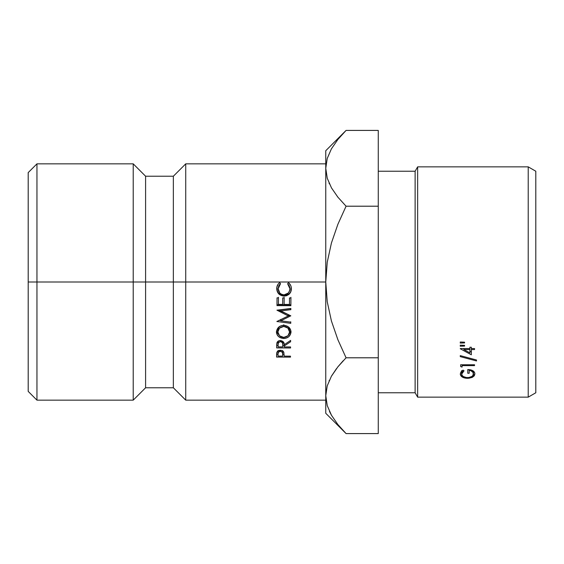 <?xml version="1.0" encoding="UTF-8"?>
<svg xmlns="http://www.w3.org/2000/svg" width="564" height="564" viewBox="0 0 564 564"><rect width="100%" height="100%" fill="white"/><g stroke="black" fill="none" stroke-linecap="round" stroke-linejoin="round"><path stroke-width="0.85" d="M36.949 282L36.949 163.849L36.949 282L325.759 282L325.759 413.278L325.759 395.688L327.261 405.65L325.759 395.688L327.219 385.882L331.406 376.23L337.878 366.84L346.07 357.795L337.906 339.761L331.421 320.972L327.233 301.733L325.759 282L185.732 282L185.732 163.849L185.732 282L173.352 282L173.352 176.229L173.352 282L145.597 282L145.597 176.229L145.597 282L133.224 282L133.224 163.849L133.224 282L36.949 282L36.949 400.151L36.949 282L28.2 282L36.949 282M28.2 172.605L28.2 391.395L28.2 172.605L36.949 163.849L133.224 163.849L145.597 176.229L173.352 176.229L185.732 163.849L325.759 163.849M528.221 397.148L535.8 392.77L535.8 171.23L528.221 166.852L528.221 397.148L528.221 166.852L417.649 166.852L415.125 171.23L415.125 392.77L417.649 397.148L417.649 166.852L417.649 397.148L528.221 397.148L417.649 397.148L415.125 392.77L415.125 171.23L378.268 171.23L415.125 171.23L417.649 166.852L528.221 166.852L535.8 171.23L535.8 392.77L528.221 397.148M378.268 392.77L415.125 392.77L378.268 392.77M464.56 342.186L464.56 342.919L460.287 343.081L460.287 342.017L464.56 342.186L460.287 342.017L460.287 343.081L464.56 342.919L464.56 342.186L464.56 342.919M471.335 347.248L471.335 348.566L471.335 347.248L469.904 347.248L469.904 348.566L460.287 348.566L469.904 348.566L469.904 347.248L471.335 347.248L471.335 348.566L474.536 348.566L474.536 349.574L471.335 349.574L471.335 354.798L460.287 348.771L471.335 354.798L471.335 352.035L469.904 351.301L471.335 352.035M460.287 356.631L460.287 355.623L476.495 359.994L476.495 360.96L460.287 356.631L460.287 355.623L460.287 356.631L476.495 360.96L476.495 359.994L476.495 360.96M460.647 366.529L460.647 364.76L474.536 364.76L474.536 365.62L462.071 365.62L462.071 367.079L460.647 366.529L462.071 367.079L462.071 365.62L474.536 365.62L474.536 364.76L460.647 364.76L460.647 366.529L460.647 364.76M464.56 345.337L464.56 346.063L460.287 346.218L460.287 345.182L464.56 345.337L460.287 345.182L460.287 346.218L464.56 346.063L464.56 345.337L464.56 346.063M463.016 370.132L464.031 370.816L462.367 372.31L461.712 374.038L462.142 375.405L463.354 376.562L466.357 377.549L468.762 377.542L471.856 376.47L473.069 375.243L473.217 372.649L470.982 370.759L469.192 370.358L469.192 373.255L467.767 373.255L467.767 369.554L470.524 369.822L472.907 370.731L474.437 372.184L474.895 373.861L474.275 375.828L472.265 377.365L468.853 378.254L464.736 378L462.339 377.097L460.287 374.017L460.999 371.93L463.016 370.132L460.287 374.017C460.675 376.724 463.107 378.155 467.584 378.31L472.265 377.365L474.895 373.861C474.592 371.147 472.223 369.709 467.767 369.554L467.767 373.255L469.192 373.255L469.192 370.358C472.096 370.788 473.52 371.93 473.471 373.798C473.274 376.139 471.292 377.415 467.528 377.619C463.784 377.394 461.846 376.202 461.712 374.038L464.031 370.816L463.016 370.132M325.766 395.145L327.219 385.882L331.406 376.23L337.878 366.84L346.07 357.795L337.906 339.761L331.421 320.972L327.233 301.733L325.759 282L327.247 262.189L331.435 242.978L337.892 224.268L346.07 206.205L337.892 197.181L331.477 187.89L327.261 178.273L325.759 168.312L325.759 282L327.247 262.189L331.435 242.978L337.892 224.268L346.07 206.205L337.892 197.181L331.477 187.89L327.261 178.273L325.759 168.312L325.759 150.722L325.759 395.688L327.219 405.495M28.2 391.395L36.949 400.151L133.224 400.151L133.224 282L133.224 400.151L145.597 387.771L145.597 282L145.597 387.771L173.352 387.771L173.352 282L173.352 387.771L185.732 400.151L185.732 282L185.732 400.151L325.759 400.151M291.186 286.998L290.756 291.863L288.874 294.422L286.54 295.74L283.911 296.142L280.999 295.233L278.658 293.83L277.347 291.546L276.931 286.907L278.404 283.784L279.688 282.599L280.512 283.699L278.75 285.941L278.165 288.733L279.836 293.125L281.655 294.288L284.009 294.901L288.289 293.047L289.438 291.031L289.917 288.726L289.332 285.969L287.633 283.748L288.472 282.663L290.643 285.349L291.186 286.998M282.684 304.412L282.726 297.905L284.157 297.912L284.108 304.419L289.452 304.454L289.494 297.947L290.918 297.961L290.869 305.688L276.98 305.596L277.03 297.863L278.454 297.877L278.412 304.384L282.684 304.412L282.726 297.905L284.157 297.912L284.108 304.419L289.452 304.454L289.494 297.947L290.918 297.961L290.869 305.688L276.98 305.596L277.03 297.863L278.454 297.877L278.412 304.384L282.684 304.412M276.868 321.501L288.303 315.953L276.945 310.179L290.848 308.473L290.841 309.692L280.837 310.919L290.798 315.826L280.745 320.817L290.749 322.136L290.742 323.313L276.868 321.501L288.303 315.953L276.945 310.179L290.848 308.473L290.841 309.692L280.837 310.919L290.798 315.826L280.745 320.817L290.749 322.136L290.742 323.313L276.868 321.501M276.72 344.244L277.46 341.918L279.208 340.698L280.435 340.508L283.459 341.96L284.164 344.759L290.615 340.416L290.601 341.749L284.157 346.056L284.15 346.909L290.559 346.945L290.552 347.981L276.663 347.91L276.72 344.244M290.354 329.404L291.031 332.006L290.178 334.6L288.831 336.694L286.59 337.892L283.741 338.506L280.851 337.758L278.503 336.574L277.128 334.586L276.43 332.02L277.284 329.355L278.63 327.169L280.893 325.9L283.777 325.266L286.66 326.084L289.001 327.339L290.354 329.404M276.642 353.67L276.832 352.408L278.151 350.815L281.612 350.498L282.67 350.9L283.875 352.542L284.073 356.124L290.481 356.159L290.474 357.125L276.586 357.054L276.642 353.67M329.115 380.756L329.27 380.397M337.892 366.819L343.18 360.763L337.892 366.819L331.449 376.16L336.496 368.602M337.878 424.537L338.245 424.988M343.257 430.684L337.892 424.558L331.477 415.266L327.261 405.65L325.759 395.688M337.335 423.853L337.716 424.332M329.475 411.417L331.406 415.146M327.24 158.428L331.406 148.854L337.878 139.463L344.153 132.371M343.441 133.111L337.892 139.442M327.219 158.505L325.759 168.312L327.219 178.118L325.759 168.312L327.219 158.505L331.406 148.854M337.385 196.54L337.892 197.181M329.052 183.11L329.383 183.85M378.268 130.418L378.268 433.582L346.07 433.582L378.268 433.582L378.268 357.795L346.07 357.795L378.268 357.795L378.268 206.205L346.07 206.205L378.268 206.205L378.268 130.418L346.07 130.418L378.268 130.418M325.759 413.278L346.07 433.582L337.892 424.558L331.477 415.266L327.261 405.65M337.878 139.463L346.07 130.418L325.759 150.722M461.712 370.541L461.712 374.038L461.712 370.541M473.471 371.112L473.471 373.798L473.471 371.112M469.192 369.624L469.192 370.358L469.192 369.624M467.767 369.787L469.192 369.787L467.767 369.554M472.265 376.188L472.265 377.365L472.265 376.188M467.584 377.619L467.584 378.31L467.584 377.619M461.712 373.086L460.823 372.191L461.712 373.086M460.287 346.218L460.287 345.182M474.536 364.76L474.536 365.62M462.071 365.62L462.071 367.079M476.495 359.994L460.287 355.623M474.536 348.566L471.335 348.566L471.335 349.574L474.536 349.574L474.536 348.566L474.536 349.574M471.335 348.566L471.335 354.798M463.876 349.574L463.876 348.566L463.876 349.574L469.904 349.574L469.904 352.888L463.876 349.574L469.904 352.888L469.904 348.566L469.904 349.574L463.876 349.574M460.287 343.081L460.287 342.017M283.875 352.542L284.073 356.124L290.481 356.159L290.474 357.125L276.586 357.054L276.832 352.408C277.432 351.012 278.609 350.3 280.364 350.272C282.254 350.371 283.417 351.125 283.875 352.542M276.614 354.27L278.017 354.277L276.614 354.27M282.691 354.305L284.066 354.312L282.691 354.305M290.474 356.159L290.474 357.125L290.474 356.159M284.073 354.368L284.073 356.124L284.073 354.368M282.663 350.575L282.691 351.527M278.031 351.421L278.017 356.088L282.649 356.117L282.691 354.206C282.959 352.578 282.183 351.605 280.364 351.287L280.364 350.272L280.364 351.287C278.574 351.569 277.798 352.5 278.031 354.093L278.073 350.491M278.038 350.893L278.017 356.088L282.649 356.117L282.698 351.344M283.741 338.506C279.243 338.047 276.804 335.883 276.43 332.02C276.994 327.846 279.448 325.597 283.777 325.266C288.267 325.837 290.686 328.079 291.031 332.006C290.467 336.045 288.042 338.21 283.741 338.506L283.741 337.399L283.741 338.506M276.67 331.195L278.827 334.79L277.128 332.633L276.677 331.174M288.824 334.671L290.791 330.934L288.831 334.663M288.972 328.086L289.607 332.041C289.262 328.636 287.316 326.767 283.762 326.429L283.762 324.779L283.762 326.429C280.104 326.908 278.13 328.763 277.855 331.97L278.404 328.072L279.504 326.436M288.38 326.887L289.607 330.187L289.607 332.041L287.922 328.058L283.762 326.429L279.504 328.149L277.855 331.97C278.256 335.298 280.223 337.11 283.748 337.406C287.379 336.969 289.332 335.185 289.607 332.041L287.971 335.763L283.748 337.406L279.596 335.855L277.855 331.97L277.855 330.116M290.601 341.749L284.157 346.056L284.157 343.688L284.15 346.909L290.559 346.945L290.552 347.981L276.663 347.91L276.889 342.905C277.453 341.361 278.63 340.557 280.435 340.508C283.184 341.058 284.432 342.475 284.164 344.759L290.615 340.416L290.601 341.749M276.677 345.464L278.094 345.471L276.677 345.464M282.747 345.499L284.15 345.506L282.747 345.499M290.559 346.945L290.552 347.981L290.552 346.945M284.15 344.505L284.15 346.909L284.15 344.505M278.108 342.235L278.094 346.874L278.094 344.47L278.094 346.874L282.726 346.902L282.761 344.759C283.029 342.997 282.254 341.939 280.421 341.587L280.421 340.508L280.421 341.587C278.623 341.925 277.855 342.954 278.115 344.682L278.094 346.874L282.726 346.902L282.761 342.433M278.115 342.362L278.179 341.135M278.108 342.101L278.144 341.157M280.837 309.847L280.837 310.919L280.837 309.847L290.841 308.67L290.841 309.692L290.841 308.473L280.837 309.847M278.404 310.003L288.303 314.698L288.303 315.953L288.303 314.698L278.404 310.003M279.046 320.317L280.745 320.528L279.046 320.317M290.742 321.783L290.742 323.313L290.742 321.783M280.745 319.379L280.745 320.817L280.745 319.379M287.746 316.221L289.741 315.311L287.746 316.221M284.108 303.587L284.157 297.327L284.108 303.587M278.412 303.552L278.454 297.284L278.412 303.552M276.98 304.722L290.869 304.807L290.869 305.688L290.918 297.369L290.869 304.807L276.98 304.722M288.472 282.663C290.411 284.228 291.369 286.244 291.341 288.726C291.376 291.024 290.552 292.92 288.874 294.422L283.911 296.142C279.349 295.48 276.959 292.977 276.741 288.641C276.741 286.124 277.721 284.115 279.688 282.599L280.512 283.699L278.165 288.733C278.489 292.49 280.435 294.542 284.009 294.901C287.76 294.387 289.734 292.328 289.917 288.726L287.633 283.748L288.472 282.663M289.332 285.821L287.633 283.685L289.917 288.726L289.72 287.104M278.75 285.793L278.165 288.733L280.477 283.664M276.741 288.394L277.347 291.186L278.658 293.393L283.911 295.621L283.911 296.142L283.911 295.621C279.363 294.986 276.973 292.575 276.741 288.394L276.741 288.641M285.257 295.515L283.911 295.621L288.874 293.964L288.874 294.422L288.874 293.964C290.573 292.519 291.398 290.693 291.341 288.479C291.398 290.693 290.573 292.519 288.874 293.964L286.131 295.353M279.504 284.63L280.512 283.636M282.691 354.206L282.345 352.288L280.364 351.287L278.397 352.225L278.031 354.093M282.761 344.759L282.416 342.679L280.421 341.587L278.461 342.644L278.115 344.682"/></g></svg>
